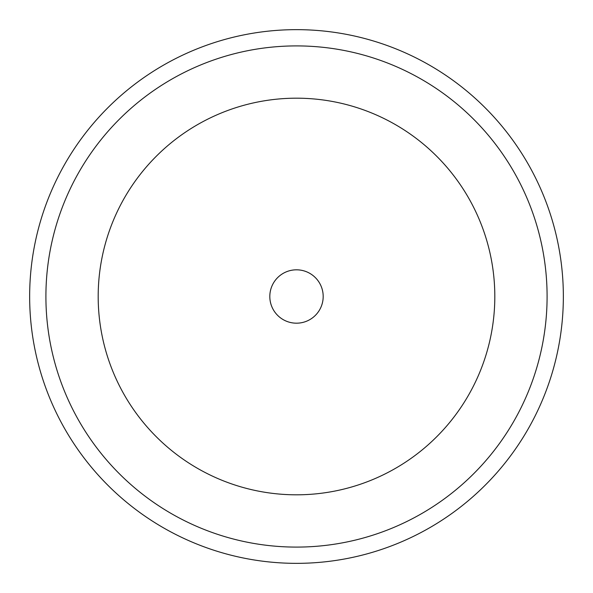 <?xml version="1.0" encoding="UTF-8"?>
<svg xmlns="http://www.w3.org/2000/svg" width="593" height="593" viewBox="0 0 593 593"><rect width="100%" height="100%" fill="white"/><g stroke="black" fill="none" stroke-linecap="round" stroke-linejoin="round"><path stroke-width="0.89" d="M269.815 296.5A26.685 26.685 0 0 0 296.5 323.185A26.685 26.685 0 0 0 323.185 296.5A26.685 26.685 0 0 0 296.5 269.815A26.685 26.685 0 0 0 269.815 296.5M29.65 296.5A266.85 266.85 0 0 1 296.5 29.65A266.85 266.85 0 0 1 563.35 296.5A266.85 266.85 0 0 1 296.5 563.35A266.85 266.85 0 0 1 29.65 296.5M494.814 296.5A198.314 198.314 0 0 0 296.5 98.186A198.314 198.314 0 0 0 98.186 296.5A198.314 198.314 0 0 0 296.5 494.814A198.314 198.314 0 0 0 494.814 296.5M45.906 296.5A250.594 250.594 0 0 1 296.5 45.906A250.594 250.594 0 0 1 547.094 296.5A250.594 250.594 0 0 1 296.5 547.094A250.594 250.594 0 0 1 45.906 296.5"/></g></svg>
